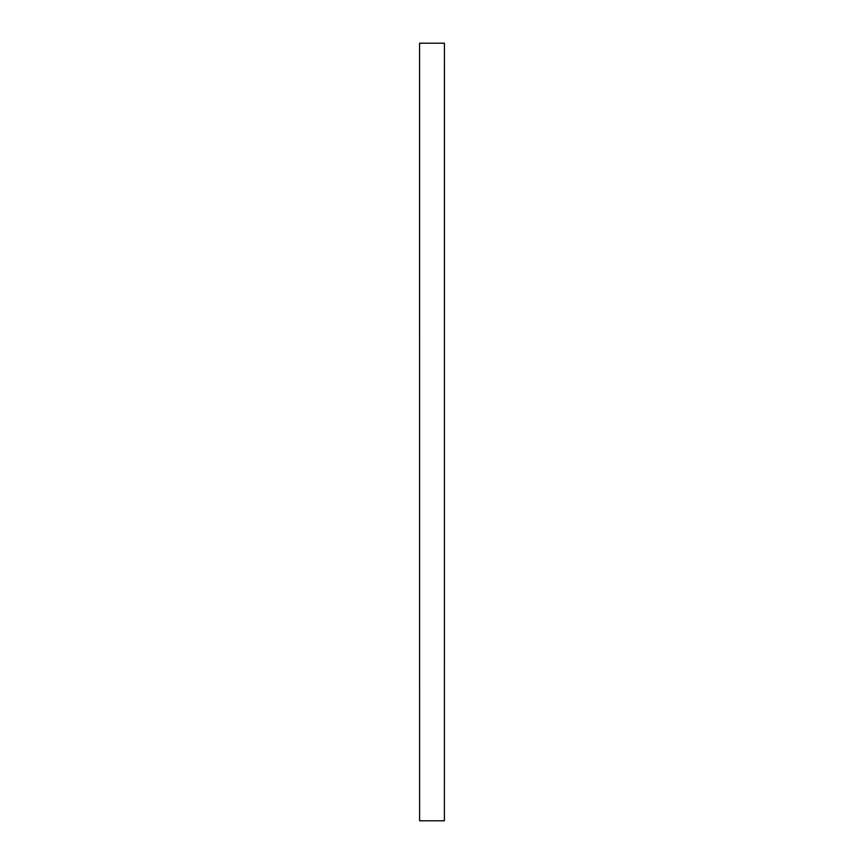 <?xml version="1.0" encoding="UTF-8"?>
<svg xmlns="http://www.w3.org/2000/svg" width="864" height="864" viewBox="0 0 864 864"><rect width="100%" height="100%" fill="white"/><g stroke="black" fill="none" stroke-linecap="round" stroke-linejoin="round"><path stroke-width="1.3" d="M444.388 820.8L444.442 43.2L444.388 820.8L419.612 820.8L419.558 43.2L419.612 820.8M419.612 43.2L444.388 43.2"/></g></svg>
